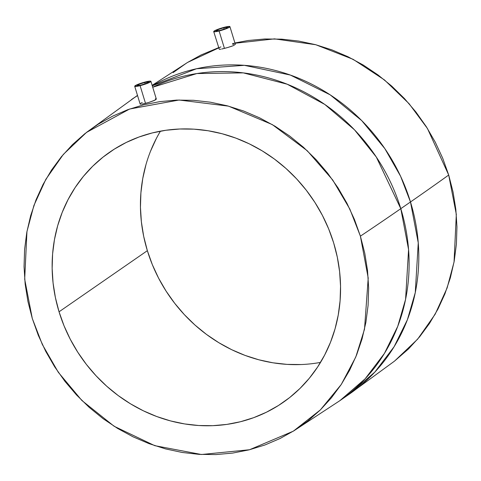 <?xml version="1.0" encoding="UTF-8"?>
<svg xmlns="http://www.w3.org/2000/svg" width="481" height="481" viewBox="0 0 481 481"><rect width="100%" height="100%" fill="white"/><g stroke="black" fill="none" stroke-linecap="round" stroke-linejoin="round"><path stroke-width="0.72" d="M144.745 82.461A6.055 0.77 163 0 1 148.599 82.035A6.055 0.77 163 0 1 140.873 85.143A6.055 0.77 163 0 1 137.019 85.576A6.055 0.77 163 0 1 144.745 82.461L145.166 83.832L144.745 82.461L148.593 82.023L146.272 83.411L140.873 85.143L137.025 85.582L139.346 84.199L144.745 82.461M145.509 103.367L140.097 85.678A8.472 1.076 163 0 1 134.704 86.279A8.472 1.076 163 0 1 145.521 81.926A8.472 1.076 163 0 1 150.914 81.325A8.472 1.076 163 0 1 140.097 85.678L145.509 103.367L142.791 103.974L148.641 102.507L145.509 103.367M141.727 104.149L142.791 103.974L141.727 104.149M140.139 104.046L140.909 104.227L140.133 104.034L134.704 86.279L137.38 86.273L143.23 84.8L148.833 82.75L150.908 81.313L148.238 81.337L142.388 82.804L136.784 84.86L134.71 86.291M223.755 27.772A6.055 0.77 163 0 1 227.609 27.339A6.055 0.77 163 0 1 219.883 30.453A6.055 0.77 163 0 1 216.029 30.88A6.055 0.77 163 0 1 223.755 27.772L224.176 29.137L223.755 27.772L218.356 29.503L216.035 30.892L219.883 30.453L225.282 28.716L227.279 27.742L227.435 27.225L223.755 27.772M224.429 48.395L219.108 30.988A8.472 1.076 163 0 1 213.714 31.59A8.472 1.076 163 0 1 224.531 27.237A8.472 1.076 163 0 1 229.924 26.635A8.472 1.076 163 0 1 219.108 30.988L224.429 48.395L221.723 49.026L227.573 47.553L224.429 48.395M220.803 49.2L219.859 49.333L220.803 49.2M213.72 31.602L215.795 30.165L221.398 28.108L227.248 26.641L229.918 26.617L227.844 28.054L222.24 30.111L216.39 31.578L213.72 31.602L219.204 49.056M301.16 364.544L287.037 364.382L272.895 362.794L258.862 359.794L245.076 355.411L231.674 349.687L218.783 342.676L206.523 334.445L195.015 325.084L184.373 314.664L174.699 303.301L166.077 291.101L158.604 278.18L152.339 264.658L147.354 250.673L59.049 311.802A152.224 140.224 55.3 0 1 109.704 152.176A152.224 140.224 55.3 0 1 333.646 242.875L328.661 228.884L322.396 215.368L314.923 202.441L306.301 190.242L296.627 178.878L285.985 168.464L274.477 159.097L262.217 150.872L249.326 143.861L235.924 138.137L222.138 133.754L208.105 130.754L193.963 129.161L179.84 128.998L165.873 130.267L152.206 132.948L138.961 137.025L126.269 142.448L114.25 149.17L103.024 157.131L92.695 166.246L83.363 176.431L75.12 187.584L68.049 199.609L62.211 212.38L57.66 225.775L54.449 239.664L52.603 253.92L52.146 268.404L53.072 282.966L55.381 297.48L59.049 311.802L64.033 325.787L70.298 339.303L77.772 352.23L86.394 364.43L96.068 375.793L106.71 386.207L118.218 395.574L130.477 403.806L143.368 410.81L156.77 416.534L170.557 420.923L184.59 423.923L198.731 425.511L212.855 425.673L226.822 424.404L240.494 421.723L253.734 417.652L266.426 412.223L278.445 405.501L289.676 397.546L300 388.432L309.331 378.24L317.574 367.087L324.645 355.062L330.489 342.292L335.035 328.896L338.245 315.007L340.091 300.751L340.548 286.273L339.622 271.705L337.313 257.191L333.646 242.875A152.224 140.224 55.3 0 1 282.99 402.501A152.224 140.224 55.3 0 1 59.049 311.802L147.354 250.673A152.224 140.224 -124.7 0 0 320.538 362.391M394.408 361.207L408.501 348.947L419.648 336.778L429.497 323.442L437.95 309.079L444.925 293.825L450.36 277.82L454.196 261.219L456.397 244.186L456.95 226.882L455.844 209.482L453.084 192.141L448.701 175.03A6236.177 794.041 163 0 1 410.485 201.972L400.799 208.67A6236.177 794.041 163 0 1 360.395 236.159L368.212 278.066L364.502 329.257L355.802 356.974L341.263 384.463L320.376 409.896L293.326 431.168L249.513 449.747L201.425 454.503L154.75 445.665L114.117 426.256L81.896 400.505L58.321 372.312L42.31 344.45L32.299 318.512L24.687 279.227L26.954 231.517L33.898 205.519L45.839 179.335L63.354 154.389L86.514 132.401L129.623 109.025L179.082 100.024L228.535 106.145L272.312 124.603L307.233 150.721L332.708 179.978L349.843 209.085L360.395 236.159A6236.177 794.041 -17 0 0 400.799 208.67L376.304 157.028L354.485 129.81L324.789 104.437L287.175 84.205L243.314 72.884L196.849 73.551L152.718 87.223A183.093 168.663 55.3 0 1 400.799 208.67L410.485 201.972A183.093 168.663 -124.7 0 0 152.291 85.834L196.482 68.753L244.33 65.326L290.332 75.048L330.176 94.841L361.724 120.605L384.836 148.617L400.583 176.244L410.485 201.972A6236.177 794.041 -17 0 0 448.701 175.03L427.435 128.469L409.127 103.746L384.469 79.936L353.126 59.331L315.789 44.733L274.501 38.871L232.557 43.53M137.548 95.569L131.451 99.579A183.093 168.663 55.3 0 1 137.548 95.569M140.211 103.8L140.59 103.451M141.252 103.012L142.196 102.501M155.495 98.659L156.247 99.248L155.207 100.036L148.641 102.507L154.269 100.505L156.301 98.96L150.914 81.325M220.923 46.873L187.674 62.374L152.146 85.353M219.859 49.333L219.336 49.345M232.66 44.348L233.736 44.204M233.243 45.701L235.347 44.372L233.243 45.701L227.573 47.553L232.052 46.152M293.326 431.168L339.869 400.667L365.133 378.818L384.433 353.409L397.733 326.371L405.585 299.326L408.573 249.543L400.799 208.67A183.093 168.663 55.3 0 1 339.869 400.667L349.549 393.963A183.093 168.663 -124.7 0 0 410.485 201.972L418.254 242.839L415.265 292.622L407.419 319.667L394.113 346.711L374.813 372.114L349.549 393.963L394.486 361.147L417.646 339.159L435.161 314.213L447.102 288.023L454.046 262.031L456.313 214.322L448.701 175.03L442.742 158.321L435.263 142.166L426.328 126.725L416.029 112.145L404.467 98.569L391.75 86.123L378.006 74.934L363.359 65.103L347.955 56.728L331.938 49.886L315.47 44.649L298.701 41.065L281.8 39.165L264.929 38.973L248.244 40.482L234.914 42.965M218.627 47.649L200.92 55.038L187.62 62.41M186.556 63.071L173.142 72.583M160.462 131.151A152.224 140.224 -124.7 0 0 147.354 250.673L143.687 236.351L141.378 221.843L140.452 207.275L140.909 192.797L142.755 178.541L145.965 164.646M150.511 151.25L156.355 138.48M360.395 236.159L364.778 253.265L367.538 270.605L368.644 288.011L368.097 305.315L365.891 322.348L362.055 338.943L356.619 354.948L349.645 370.208L341.191 384.572L331.343 397.901L320.196 410.071L307.858 420.965L294.444 430.471L280.08 438.504L264.917 444.985L249.092 449.855L232.756 453.06L216.071 454.575L199.2 454.377L182.299 452.483L165.53 448.893L149.062 443.656L133.045 436.82L117.641 428.445L102.994 418.614L89.25 407.419L76.533 394.979L64.971 381.397L54.672 366.823L45.737 351.377L38.258 335.227L32.299 318.512L27.916 301.407L25.156 284.067L24.05 266.66L24.603 249.362L26.804 232.329L30.64 215.728L36.075 199.723L43.049 184.463L51.503 170.1L61.352 156.77L72.499 144.601L84.836 133.706L98.25 124.2L112.614 116.168L127.778 109.686L143.603 104.816L159.939 101.611L176.623 100.102L193.494 100.295L210.395 102.194L227.164 105.778L243.633 111.015L259.65 117.857L275.054 126.232L289.7 136.063L303.445 147.252L316.161 159.698L327.723 173.274L338.023 187.855L346.957 203.295L354.437 219.444L360.395 236.159M229.924 26.635L235.347 44.372M86.514 132.401L137.494 95.394"/></g></svg>
